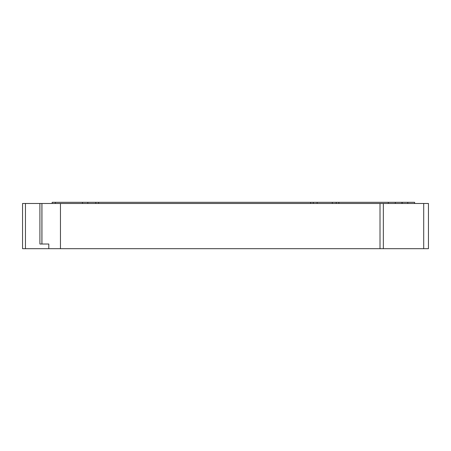<?xml version="1.0" encoding="UTF-8"?>
<svg xmlns="http://www.w3.org/2000/svg" width="451" height="451" viewBox="0 0 451 451"><rect width="100%" height="100%" fill="white"/><g stroke="black" fill="none" stroke-linecap="round" stroke-linejoin="round"><path stroke-width="0.68" d="M25.465 203.486L25.465 248.681L22.55 248.681L22.55 203.486L39.902 203.486L39.902 244.019L48.798 244.019L48.798 248.681L60.462 248.681L60.462 203.486L41.943 203.486L41.943 244.019M52.175 202.319L52.175 203.486L52.175 202.319L414.632 202.319L414.632 203.486M60.462 203.486L428.45 203.486L428.45 248.681L60.462 248.681M41.943 203.486L39.902 203.486M48.798 248.681L25.465 248.681M401.971 203.486L401.971 202.319M310.666 203.486L310.666 202.319M317.132 203.486L317.132 202.319L317.132 203.486M332.297 203.486L332.297 202.319L332.297 203.486M338.848 203.486L338.848 202.319M388.322 203.486L388.322 202.319M395.324 203.486L395.324 202.319M407.772 203.486L407.772 202.319M55.36 203.486L55.36 202.319L55.36 203.486M380.013 203.486L380.013 248.681M383.339 203.486L383.339 248.681M423.703 203.486L423.703 248.681M41.904 203.486L41.904 244.019M95.792 203.486L95.792 202.319M98.606 203.486L98.606 202.319M313.287 203.486L313.287 202.319M336.232 203.486L336.232 202.319M402.174 203.486L402.174 202.319M82.477 203.486L82.477 202.319M87.804 203.486L87.804 202.319M22.55 203.486L22.55 248.681"/></g></svg>

